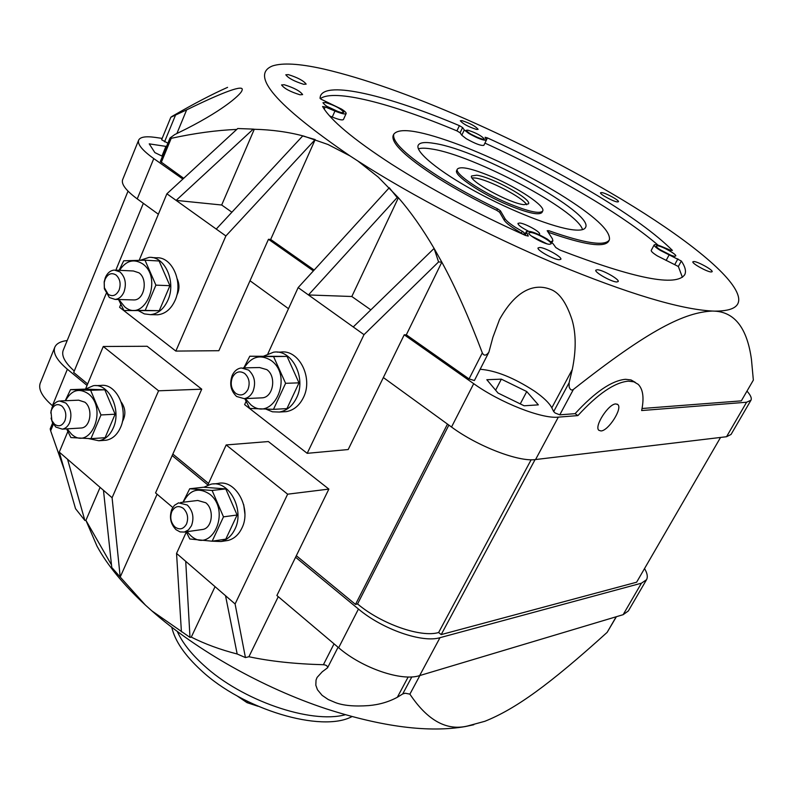 <?xml version="1.0" encoding="UTF-8"?>
<svg xmlns="http://www.w3.org/2000/svg" width="793" height="793" viewBox="0 0 793 793"><rect width="100%" height="100%" fill="white"/><g stroke="black" fill="none" stroke-linecap="round" stroke-linejoin="round"><path stroke-width="1.19" d="M247.644 701.448L247.039 702.657L258.003 706.246M236.829 695.739L247.039 702.657M88.112 525.442L96.984 546.119C107.204 564.983 123.351 584.649 145.426 605.109L151.85 610.868C196.823 650.567 263.028 687.947 326.24 708.833C382.573 726.953 428.924 732.871 465.303 726.557L473.788 724.743M616.399 616.696L607.141 632.368C548.835 685.142 515.371 709.071 484.85 721.293L467.721 725.962C446.786 731.156 427.506 720.55 409.892 694.143L405.173 693.221L402.705 693.954L411.825 676.905M215.052 586.661L191.282 637.116C204.921 644.005 220.216 649.636 237.176 653.997L245.433 657.575L235.095 603.969L225.529 595.712L237.176 653.997M151.85 610.868L189.983 637.394L185.731 561.335L176.552 553.405L181.419 631.813M278.264 596.683L248.903 656.733C270.165 661.293 294.996 663.959 323.395 664.722C326.24 664.96 327.628 665.981 327.568 667.785L322.216 671.81L317.091 677.42L316.04 680.067L315.822 685.202L317.468 689.761L322.097 695.332L328.243 699.525L335.489 702.618C343.419 705.621 354.491 706.613 368.715 705.592C379.193 704.69 388.739 701.914 397.333 697.275L402.705 693.954M248.903 656.733L245.433 657.575M191.282 637.116L189.983 637.394M176.552 553.405L186.315 532.073M207.776 485.147L226.174 444.942L268.371 441.552L328.867 489.093L287.641 494.188L235.095 603.969M157.113 494.227L120.209 577.036L145.426 605.109M172.775 507.47L155.557 492.919L201.739 389.185L158.58 390.8L112.091 497.736L103.467 490.292L111.773 567.471L120.209 577.036L112.091 497.736M100.096 487.378L85.912 520.337L111.506 564.943M53.369 424.176L50.643 430.797L64.61 470.675M50.643 430.797L50.197 428.904L52.665 422.927M646.424 579.891L628.343 610.957L623.139 614.684L419.646 675.596C401.882 681.663 362.193 668.192 338.651 647.742L276.886 595.513L328.867 489.093M185.731 561.335L225.529 595.712M287.641 494.188L226.174 444.942M244.878 513.795L243.689 504.596M87.052 385.438L67.375 369.231C57.126 360.547 52.893 353.311 54.687 347.522C56.174 343.706 60.347 341.377 67.187 340.544M644.531 568.581C647.326 573.22 647.99 576.927 646.533 579.703L641.438 583.192L439.986 637.681C422.391 643.173 382.424 629.305 358.446 609.034L295.581 557.241M207.855 484.969L172.18 455.579M296.324 555.705L355.502 604.415L357.564 603.949C381.374 624.041 421.093 637.869 438.638 632.517L441.195 634.588L636.62 582.211L720.55 437.439M63.331 350.02L63.113 350.556C61.378 355.988 65.095 362.807 74.264 371.005M106.133 293.668L73.67 372.462L87.656 383.971M172.844 454.082L208.549 483.462M52.784 406.006L52.427 405.699C42.336 396.916 38.242 389.492 40.146 383.435L40.374 382.88M85.912 520.337L84.861 520.466L75.533 508.68L59.277 452.109L67.851 431.521M85.594 388.927L103.268 346.491L147.131 346.263L201.739 389.185M59.277 452.109L103.467 490.292M84.861 520.466L67.564 459.276M158.58 390.8L103.268 346.491M122.33 421.807C126.028 415.026 125.661 408.454 121.23 402.091M103.744 440.402L106.084 440.234C112.368 439.094 117.176 434.851 120.506 427.526C129.041 409.515 116.204 382.672 100.622 385.477L95.784 385.636M85.307 389.155L93.346 385.715C108.958 382.89 121.825 409.882 113.28 427.972C109.949 435.337 105.132 439.6 98.838 440.749L88.479 438.569M90.937 438.668L105.082 437.706L115.104 414.214L104.805 389.779L84.762 389.135L70.527 389.631L90.63 390.285L100.979 414.957L90.937 438.668L70.874 437.558L66.632 428.884M65.244 400.733L70.527 389.631M65.492 400.723C71.509 389.987 79.141 387.678 88.39 393.814C108.254 409.01 90.144 451.564 71.529 434.177L67.088 428.864M80.232 428.061L81.421 427.992C90.62 427.308 93.197 408.395 84.891 402.19L78.646 400.178L60.704 400.921M104.805 389.779L90.63 390.285M115.104 414.214L100.979 414.957M50.762 413.024L52.001 407.632C53.696 403.736 56.194 401.516 59.495 400.971L65.769 403.013C70.855 408.276 72.143 414.798 69.645 422.58C67.96 426.386 65.522 428.577 62.31 429.152L55.837 427.06L52.328 422.233L51.059 418.139M51.634 409.614C54.271 404.47 57.72 403.32 61.963 406.155C65.779 410.11 66.741 414.997 64.877 420.835C62.191 425.97 58.741 427.1 54.519 424.215L51.882 420.587L50.99 411.676L51.634 409.614M162.159 138.398L155.279 137.397C145.525 136.039 139.955 137.011 138.567 140.331C137.476 144.445 142.552 150.531 153.773 158.59L182.876 179.059M747.085 391.227C750.654 395.261 751.942 398.255 750.961 400.237L746.59 402.229L641.646 410.546C644.243 398.027 643.093 389.294 638.216 384.357L633.904 381.82L628.334 381.146C614.615 382.414 597.793 393.893 577.899 415.591L575.094 413.659L559.779 414.838L555.159 413.014L553.683 411.587L569.126 382.712L572.288 369.479C576.204 350.347 576.134 333.823 572.08 319.916C566.252 302.123 558.787 291.844 549.698 289.088C537.664 284.568 518.265 285.896 499.54 319.46L492.879 337.352L488.884 352.191C486.109 355.829 483.918 356.067 482.322 352.885C468.891 317.309 455.4 287.066 441.83 262.156L438.569 261.938L364.007 334.656L307.198 453.328L244.621 404.618L246.108 401.367M741.326 400.861L753.35 380.115L741.326 400.861L642.052 408.504M236.77 129.418C216.529 130.25 194.681 133.214 171.209 138.319L170.049 137.962L174.827 134.523L186.593 128.724C226.808 108.185 241.696 93.227 241.984 90.422C244.284 85.495 233.092 87.19 186.652 109.86L170.832 117.245L161.613 139.737L167.888 143.206M170.049 137.962L160.364 161.465L183.689 178.306M166.54 146.477L149.233 143.86L154.873 152.603L162.486 156.32M237.731 128.525L166.887 193.789L176.125 200.391L253.274 129.11L237.731 128.525M216.251 229.068L176.125 200.391L221.683 205.01L254.285 129.269C271.979 129.715 288.543 132.005 303.977 136.158L302.698 135.95L216.251 229.068L225.886 235.957L175.838 351.081L119.594 307.297L120.814 304.373M139.172 260.312L166.887 193.789M254.285 129.269L253.274 129.11M577.899 415.591L558.322 417.138C541.827 419.041 500.304 402.745 473.699 383.673L404.232 334.805L406.313 334.815L441.83 262.156L434.098 248.417C422.52 228.681 410.625 211.79 398.393 197.735L378.261 177.117L357.841 160.979C412.33 196.01 487.923 235.402 555.972 263.96C627.848 293.638 679.978 309.329 712.372 311.044L714.8 311.134C734.516 311.153 742.06 305.325 737.411 293.648C729.173 272.534 682.912 236.294 622.951 200.153L619.085 197.834C570.762 169.087 519.544 142.799 465.432 118.95C410.913 95.051 363.868 78.448 324.297 69.16L322.206 68.694C299.08 63.618 282.536 62.697 272.564 65.918C249.765 74.919 275.587 104.914 350.04 155.924L328.015 144.504L303.977 136.158M170.832 117.245L172.012 116.412C193.522 103.933 212.038 94.248 227.571 87.359M302.698 135.95L315.198 139.568L225.886 235.957M231.903 212.207L221.683 205.01M176.799 295.274C179.505 289.941 179.654 284.509 177.245 278.967M175.838 351.081L218.868 350.704L268.47 239.288L270.671 239.456L315.198 139.568M314.167 270.036L270.671 239.456M350.04 155.924L357.841 160.979M674.635 256.238L675.735 255.99C677.034 254.494 661.947 246.068 657.536 245.82L656.376 246.068C655.028 247.535 670.293 256.05 674.635 256.238M549.341 244.303L551.036 243.897C552.543 241.924 536.296 232.825 530.656 232.468L528.881 232.864C527.325 234.807 543.79 244.026 549.341 244.303M482.719 139.231L484.325 139.092C481.718 135.871 476.216 132.897 467.83 130.161L466.165 130.29C468.802 133.521 474.323 136.505 482.719 139.231M341.386 112.616L343.775 112.398C341.168 108.8 335.052 105.499 325.417 102.505L322.959 102.713C325.596 106.341 331.742 109.642 341.386 112.616M461.972 120.625L460.327 120.734C462.904 123.857 468.306 126.761 476.514 129.457L478.12 129.338C475.562 126.236 470.18 123.331 461.972 120.625M693.934 261.521L692.884 261.769C691.516 263.217 706.979 271.87 711.143 271.979L712.134 271.731C713.452 270.244 698.167 261.69 693.934 261.521M539.864 247.466L538.09 247.902C536.445 249.964 553.455 259.539 559.124 259.727L560.829 259.291C562.415 257.19 545.624 247.743 539.864 247.466M284.231 84.742L281.565 84.93C284.152 88.499 290.317 91.79 300.041 94.803L302.629 94.595C300.091 91.046 293.955 87.765 284.231 84.742M601.778 192.58L600.549 192.749C599.419 193.988 613.058 201.472 617.261 201.918L618.441 201.739C619.531 200.48 606.04 193.076 601.778 192.58M597.357 269.739L595.821 270.155C594.145 272.158 611.403 281.931 616.726 281.981L618.193 281.565C619.799 279.523 602.769 269.878 597.357 269.739M288.365 74.631L285.807 74.78C288.325 78.17 294.282 81.342 303.669 84.296L306.157 84.137C303.669 80.767 297.742 77.605 288.365 74.631M341.575 109.117C344.806 111.189 346.323 112.646 346.144 113.508C345.233 114.529 341.496 113.706 334.953 111.05L325.219 106.936L322.592 106.52C330.503 120.229 353.47 139.439 391.504 164.141C431.075 189.319 475.731 213.089 525.452 235.442L528.267 236.076L526.354 231.615C529.565 230.426 536.554 232.924 547.319 239.099L553.177 243.847L555.814 247.545L559.868 250.033C634.886 278.819 676.518 287.007 684.785 274.586C686.341 271.236 685.192 266.716 681.346 261.026L660.361 250.439C656.039 247.743 653.977 245.909 654.166 244.938C654.83 244.194 657.516 244.789 662.254 246.742L670.749 250.34L672.405 250.4C656.188 234.292 631.059 215.934 597.03 195.346C562.961 174.837 526.423 155.696 487.427 137.913L485.098 137.278L486.396 140.103C483.75 140.728 477.882 138.507 468.782 133.442L464.292 129.973L462.597 127.544L459.415 125.661C388.124 95.556 325.963 80.48 320.422 96.092L320.015 98.223L321.046 99.184L341.575 109.117M753.35 380.115L751.457 359.487C747.214 328.471 734.992 312.343 714.8 311.134M635.282 382.365L631.02 379.946L625.558 379.302C611.799 380.541 594.978 391.99 575.094 413.659M712.372 311.044C684.845 312.373 650.111 328.867 573.408 389.432C571.575 390.652 570.147 389.809 569.136 386.905L569.126 382.712M404.232 334.805L383.356 377.547L451.524 427.031C477.614 446.35 518.85 462.16 535.572 459.543L726.547 436.725L731.057 434.435L750.882 400.356M600.995 430.946C608.429 430.867 622.822 408.316 617.806 404.549L615.824 403.934C608.479 403.756 593.838 426.624 598.893 430.321L600.995 430.946M488.825 352.31L474.392 380.541L469.05 378.915L406.313 334.815M480.152 369.27C495.784 370.47 513.904 377.765 534.522 391.157C543.483 397.402 549.252 402.963 551.819 407.83L553.683 411.587M498.024 393.041L524.143 405.788L538.338 404.856L526.75 391.554L501.345 379.153L486.823 379.718L498.024 393.041M383.356 377.547L348.186 449.542L307.198 453.328M438.569 261.938L434.098 248.417L353.242 326.954L364.007 334.656M370.827 309.865L351.824 296.503L398.393 197.735L397.164 197.576L389.264 187.753L298.148 287.591L267.895 353.728M351.824 296.503L308.457 294.956L353.242 326.954M397.164 197.576L308.457 294.956L298.148 287.591M250.013 280.752L288.493 308.685M122.697 179.535L122.528 179.942C121.309 184.382 126.206 190.707 137.239 198.894L158.372 214.229M268.47 239.288L313.394 270.889M355.502 604.415L447.47 424.086M357.564 603.949L448.858 425.098M132.699 299.903L134.136 299.942C144.455 299.992 148.202 279.017 138.944 272.802L133.412 270.988L115.847 270.135L143.345 203.325M441.195 634.588L535.077 459.593M531.151 459.752L438.638 632.517M282.774 411.845L286.223 411.646C293.658 410.308 299.387 405.629 303.392 397.59C313.572 377.954 298.902 349.059 280.573 352.102L277.253 352.132M263.9 356.047L273.654 352.171C292.022 349.108 306.742 378.172 296.542 397.908C292.528 405.996 286.788 410.705 279.334 412.043L272.475 411.805L265.923 409.109M273.486 409.347L286.947 408.603L299.001 382.85L287.056 356.404L249.795 356.226L273.575 356.592L285.599 383.316L273.486 409.347L249.765 408.435L244.789 398.631M243.847 367.883L249.795 356.226M244.175 367.873C251.431 356.473 260.391 353.995 271.067 360.448C294.461 376.695 272.594 423.383 250.747 404.717L245.305 398.611M260.699 397.908L262.453 397.828C273.377 396.996 276.648 376.269 266.844 369.637L259.579 367.536L243.094 367.902M287.056 356.404L273.575 356.592M299.001 382.85L285.599 383.316M236.601 396.48C230.713 390.84 229.256 383.792 232.24 375.357C234.312 371.025 237.325 368.547 241.29 367.942L248.606 370.073C254.593 375.733 256.06 382.821 253.017 391.355C250.975 395.568 248.04 397.997 244.214 398.661L236.601 396.48M235.65 393.298C231.219 389.056 230.129 383.762 232.369 377.409C235.541 371.758 239.645 370.44 244.66 373.463C249.141 377.706 250.241 383.029 247.971 389.432C244.74 395.083 240.636 396.371 235.65 393.298M501.345 379.153L495.625 390.196M526.75 391.554L520.267 403.895M660.014 249.656L670.62 255.108M531.498 236.096L546.843 243.778M470.556 134.017L478.685 137.972M326.29 106.044L339.117 112.041M329.601 115.927L332.267 117.047C338.809 119.693 342.546 120.496 343.468 119.456L346.125 113.568M320.342 98.669C333.784 88.499 391.633 103.457 456.917 130.875L460.099 132.768L461.774 135.216L466.254 138.706C475.334 143.781 481.202 145.981 483.869 145.317L486.396 140.103M484.939 143.107C523.886 160.84 560.364 179.981 594.354 200.51C620.701 216.509 641.973 231.417 658.17 245.225M654.166 244.938L651.231 250.4C651.033 251.381 653.085 253.225 657.397 255.931L678.352 266.498L682.396 277.292M525.135 234.024L523.142 231.843L515.311 227.264C509.77 223.705 506.321 220.821 504.953 218.6L500.393 210.769L497.508 208.827C475.493 198.191 455.608 187.267 437.875 176.056C406.482 155.676 391.792 141.709 393.794 134.176C399.444 127.019 421.777 130.766 460.783 145.406C495.08 158.749 527.979 174.936 559.481 193.988C594.175 215.508 610.818 230.783 609.411 239.803C605.257 246.504 585.075 243.471 548.865 230.713L547.19 230.713L552.394 238.772L552.89 240.785L550.976 241.677M573.428 229.871C580.397 230.614 584.441 229.801 585.551 227.422C594.502 213.337 479.864 150.194 434.594 143.444C425.018 141.778 419.537 142.433 418.149 145.406C415.205 152.018 438.896 171.526 475.364 191.43C511.753 211.334 554.158 227.819 573.428 229.871M538.725 234.5L539.557 234.094C540.995 232.2 525.263 223.418 519.732 223.011L517.968 223.388C518.097 225.073 521.526 227.65 528.267 231.1M393.328 135.167L393.12 135.623C391.098 143.186 405.778 157.173 437.151 177.573C454.875 188.784 474.739 199.707 496.755 210.343L499.64 212.286L504.179 220.137C505.547 222.367 508.997 225.252 514.538 228.81L523.836 234.728M551.968 242.529L552.84 240.884M548.171 232.23C584.332 244.948 604.494 247.941 608.667 241.211L609.232 240.14M548.112 232.131L548.845 230.704M418.377 148.826C421.261 147.924 425.782 147.994 431.937 149.044C473.669 155.15 577.403 210.284 582.528 229.613M456.738 170.396L456.649 170.564C453.586 175.104 480.667 193.482 507.609 204.812C527.751 213.109 539.22 215.627 542.015 212.385L542.65 211.116M492.334 176.958C518.533 188.06 545.634 206.17 542.729 210.968C539.944 214.199 528.485 211.662 508.333 203.365C481.381 192.025 454.28 173.657 457.343 169.137C460.436 165.896 472.103 168.503 492.334 176.958M523.915 204.673L528.525 203.851C531.944 199.192 491.69 176.998 476.722 175.203L471.607 175.967C467.83 180.437 509.493 203.365 523.915 204.673M472.033 177.87L475.344 178.028C488.468 179.605 523.162 197.645 526.711 204.772M154.833 314.732L157.688 314.781C165.241 313.939 171.03 309.151 175.065 300.418C183.599 282.258 172.071 256.347 156.3 257.804L152.028 257.547M140.272 260.292L149.084 257.378C164.875 255.911 176.442 281.961 167.898 300.21C163.854 308.992 158.055 313.8 150.492 314.652L144.346 313.899L138.656 310.797M119.119 270.294L123.718 260.798L145 260.193L159.086 260.986L169.92 285.688L159.254 310.697L123.966 310.519L118.544 299.516M119.555 270.314C126.097 260.55 133.799 258.409 142.671 263.881C163.665 278.393 144.376 323.722 124.719 306.851L118.841 299.516M145 260.193L155.894 285.143L145.208 310.41L123.966 310.519M169.92 285.688L155.894 285.143M159.254 310.697L145.208 310.41M109.355 297.524L104.359 288.801L104.18 281.862L105.34 277.6C107.392 272.951 110.405 270.433 114.38 270.066L119.941 271.9C125.314 277.035 126.662 283.725 123.986 291.963C121.953 296.523 119 299.001 115.134 299.417L109.355 297.524M108.126 294.262L104.369 287.7L104.24 282.477L105.112 279.275C107.917 273.763 111.565 272.346 116.065 275.012C120.09 278.868 121.101 283.884 119.109 290.069C116.254 295.581 112.596 296.978 108.126 294.262M166.005 146.209L161.95 156.052M225.291 540.876L227.968 540.459C233.965 538.923 238.584 534.849 241.825 528.247C252.005 508.799 235.719 478.823 217.827 483.502L213.624 483.958M203.87 487.259L210.799 484.265C228.731 479.567 245.067 509.711 234.877 529.258C231.625 535.89 226.986 539.983 220.979 541.53L211.771 541.173M212.157 541.203L225.807 539.131L237.097 515.014L225.777 488.904L203.484 487.239L189.715 488.766L212.098 490.461L223.487 516.848L212.157 541.203L189.814 538.992L186.186 531.806M182.955 502.237L189.715 488.766M183.262 502.207C189.755 489.618 198.567 486.932 209.699 494.148C231.754 511.098 211.305 554.773 190.677 535.592L187.049 531.677M201.481 529.635L202.849 529.437C212.425 527.9 214.477 509.314 205.754 502.752L197.715 500.472L180.596 502.524M225.777 488.904L212.098 490.461M237.097 515.014L223.487 516.848M187.267 505.012C192.907 510.791 194.315 517.7 191.48 525.729L188.466 529.902L184.373 532.063L180.09 531.925L176.046 529.704C170.485 523.945 169.097 517.086 171.883 509.136L174.44 505.349L178.544 502.851L187.267 505.012M171.833 511.505C174.807 506.261 178.663 505.23 183.391 508.422C187.614 512.764 188.665 517.948 186.543 523.975C183.52 529.218 179.664 530.22 174.966 526.978C170.782 522.646 169.742 517.482 171.833 511.505M171.764 627.223C174.866 640.833 184.66 655.216 201.115 670.363C242.955 709.636 321.561 732.94 351.943 716.604M419.884 675.527L409.892 694.143M607.141 632.368L616.191 616.766M408.167 676.984L397.333 697.275M323.395 664.722L334.041 643.847M67.375 369.231L52.427 405.699M338.651 647.742L358.446 609.034M439.986 637.681L419.646 675.596M623.139 614.684L641.438 583.192M175.382 115.441L164.538 141.828M176.889 133.502L186.652 109.86M171.209 138.319L161.227 162.515M573.408 389.432L559.779 414.838M726.547 436.725L746.59 402.229M558.322 417.138L535.572 459.543M451.524 427.031L473.699 383.673M153.773 158.59L137.239 198.894M572.288 369.479L551.819 407.83M469.05 378.915L482.322 352.885M332.267 117.047L334.953 111.05M459.415 125.661L456.917 130.875M462.597 127.544L460.099 132.768M461.774 135.216L464.292 129.973M487.427 137.913L486.426 139.974M669.084 254.989L666.11 260.471M674.902 264.327L677.886 258.855M681.346 261.026L678.352 266.498M526.493 232.527L525.095 235.283M500.393 210.769L499.64 212.286M504.179 220.137L504.953 218.6M496.755 210.343L497.508 208.827M521.477 232.874L522.26 231.328M524.5 232.973L523.707 234.52M325.219 106.936L324.238 109.147M345.262 714.741C310.806 724.197 241.587 700.427 203.613 665.139C190.974 653.66 182.202 642.409 177.275 631.406M465.303 726.557L467.721 725.962M96.984 546.119L86.011 520.545M338.066 647.247L327.568 667.785M98.838 440.749L106.084 440.234M81.421 427.992L62.31 429.152M51.882 420.587L52.328 422.233M50.99 411.676L51.148 410.377M54.687 347.522L40.146 383.435M138.567 140.331L122.528 179.942M63.113 350.556L128.03 191.143M286.223 411.646L279.334 412.043M244.214 398.661L262.453 397.828M617.806 404.549L617.202 404.152M684.508 275.092L684.785 274.586M524.609 235.065L526.354 231.615M393.12 135.623L393.794 134.176M456.649 170.564L457.343 169.137M150.492 314.652L157.688 314.781M115.134 299.417L134.136 299.942M104.369 287.7L104.359 288.801M104.24 282.477L104.18 281.862M227.968 540.459L220.979 541.53M202.849 529.437L184.373 532.063"/></g></svg>
